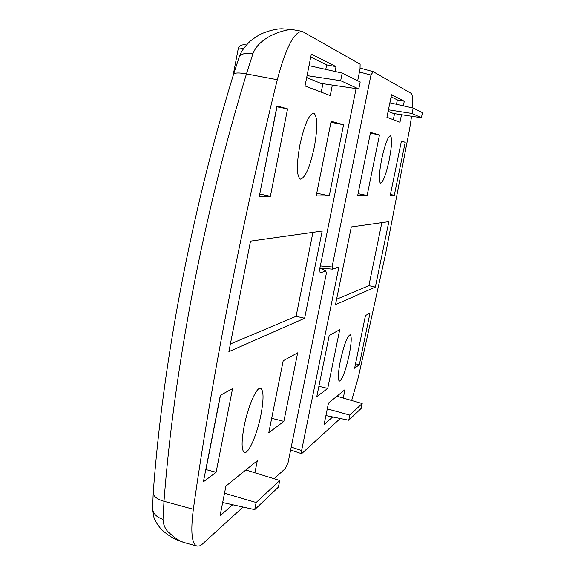 <?xml version="1.0" encoding="UTF-8"?>
<svg xmlns="http://www.w3.org/2000/svg" width="575" height="575" viewBox="0 0 575 575"><rect width="100%" height="100%" fill="white"/><g stroke="black" fill="none" stroke-linecap="round" stroke-linejoin="round"><path stroke-width="0.86" d="M314.245 147.437C317.795 127.564 317.608 116.128 313.684 113.117C308.976 114.166 304.376 124.789 299.884 144.993C296.377 165.083 296.571 176.46 300.459 179.134C305.26 177.891 309.853 167.325 314.245 147.437M357.686 80.716L360.036 69.072L360.123 64.199L302.141 31.323C294.084 31.762 285.797 47.89 277.294 79.717C259.397 152.44 243.225 225.817 228.764 299.855C214.403 373.779 202.594 443.577 193.344 509.263C190.498 531.587 191.705 543.878 196.959 546.128L199.611 545.891L202.199 544.245L243.053 507.042M356.09 88.608L318.873 273.168L325.853 271.098L319.908 268.051L332.422 269.129L338.848 267.253L301.609 450.57L301.731 453.582L340.256 418.492M302.141 31.323L291.697 29.462C281.887 30.051 259.361 37.267 252.978 53.54L246.452 73.916C239.25 72.579 234.959 72.673 233.572 74.175L233.428 74.642M238.812 58.219L239.214 57.097C241.478 53.648 246.071 52.462 252.978 53.54M277.294 79.717L246.452 73.916C224.89 144.893 206.964 217.429 192.682 291.518C178.595 365.492 169.028 435.412 163.99 501.278L163.02 519.304C156.975 517.457 153.496 514.021 152.583 508.99L152.583 507.2M260.949 414.783C263.839 399.165 263.731 390.339 260.604 388.305C256.68 386.587 247.969 406.302 244.159 426.168C241.313 441.866 241.428 450.635 244.519 452.475C248.659 454.056 257.248 434.024 260.949 414.783M153.288 492.092L153.216 493.062C153.733 496.606 157.32 499.337 163.99 501.278L193.344 509.263M163.02 519.304C163.314 525.219 165.542 529.891 169.704 533.298C175.382 538.365 180.219 541.456 184.23 542.577L176.446 539.709C171.257 537.294 166.283 533.887 161.525 529.489C157.349 524.774 154.74 520.468 153.697 516.573L152.583 508.99L153.209 493.07C162.624 363.874 191.116 212.793 233.572 74.182L239.207 57.105C240.451 52.533 244.116 47.2 250.211 41.105C256.134 36.642 260.461 33.968 263.199 33.077C270.336 30.288 276.496 28.851 281.685 28.772L291.46 29.426M196.959 546.128L184.431 542.635M325.853 271.098L326.37 273.283L288.046 462.774L285.293 468.56L274.117 478.738M335.067 71.48L336.037 66.628L311.319 54.108L305.023 85.948L330.251 95.594L332.35 85.086M254.897 472.772L257.32 460.668L225.925 486.091L220.045 515.84L232.681 504.749M250.528 241.119L228.886 351.656L304.621 318.262L322.173 231.035L250.528 241.119M216.107 472.255L232.559 388.614L220.333 395.334L203.406 481.793L216.107 472.255L205.943 469.574L220.498 395.248M287.572 108.898L277.006 105.901L259.289 196.362L270.387 196.276L287.572 108.898L276.827 106.806M283.87 421.367L297.663 352.82L283.195 360.769L268.798 432.688L283.87 421.367L271.673 418.305M343.562 124.768L331.157 121.253L316.207 195.91L329.267 195.809L343.562 124.768L330.948 122.317M325.766 69.388L326.658 64.903L310.744 57.026M326.658 64.903L336.037 66.628M321.231 92.144L322.92 83.684M230.388 343.972L296.103 316.293L304.621 318.262M296.103 316.293L312.944 232.336M259.742 194.07L276.97 106.849M259.893 194.07L270.387 196.276M316.753 193.207L329.267 195.809M279.745 480.484L256.148 502.507L254.725 509.622L278.408 487.111L279.745 480.484L245.841 469.962M254.725 509.622L222.676 502.536M256.148 502.507L224.516 493.221M306.691 77.51L320.836 83.375L358.778 89.003L360.202 81.952L342.19 73.075L340.666 80.687L358.778 89.003M340.666 80.687L307.072 75.605M342.19 73.075L309.041 65.643M340.357 360.949C338.035 373.074 337.712 379.795 339.387 381.117C342.326 379.593 345.589 370.875 349.169 354.976C351.505 342.908 351.835 336.159 350.153 334.722C347.271 336.088 344.008 344.835 340.357 360.949M411.578 116.265L409.709 128.491L385.703 253.374L358.412 376.956L351.656 400.488M381.735 158.901C379.018 173.341 378.63 181.448 380.571 183.238C383.144 182.182 386.012 174.491 389.174 160.166C391.898 145.849 392.294 137.705 390.353 135.743C387.823 136.685 384.948 144.404 381.735 158.901M412.419 107.906C413.008 99.295 412.548 94.415 411.017 93.272L373.189 71.659L370.954 75.066L332.07 266.958L332.422 269.129M343.253 398.065L344.978 389.692L328.483 403.053L324.092 424.508L332.702 416.947M403.341 105.85L404.29 101.214L391.532 94.753L386.925 117.271L399.963 122.259L401.508 114.727M375.36 287.069L388.858 221.648L351.311 226.938L335.498 304.642L375.36 287.069L368.891 285.631L381.857 222.64M401.4 141.17L390.245 195.327L394.299 195.292L405.238 142.255L401.4 141.17M354.617 368.237L359.346 364.694L369.998 313.052L365.477 315.531L354.617 368.237M370.544 132.423L357.693 195.586L367.123 195.507L379.493 134.952L370.544 132.423M316.782 396.657L327.728 388.434L339.717 329.698L329.231 335.462L316.782 396.657M396.477 104.291L397.375 99.913L404.29 101.214M393.314 119.715L394.551 113.67M397.375 99.913L391.108 96.816M336.605 299.23L368.891 285.631M390.411 194.501L394.299 195.292M401.336 141.493L405.238 142.255M355.537 363.788L359.346 364.694M358.088 193.646L367.123 195.507M370.393 133.184L379.493 134.952M318.888 386.285L327.728 388.434M388.147 111.298L393.444 113.498L421.403 117.76L422.46 112.657L413.188 108.086L412.074 113.476L388.448 109.818M413.188 108.086L389.886 102.796M412.074 113.476L421.403 117.76M349.816 415.085L348.759 420.224L361.179 408.408L362.192 403.535L349.816 415.085L327.29 408.868M362.192 403.535L336.907 396.232M348.759 420.224L325.924 415.567M291.216 447.07L301.609 450.57M320.332 265.923L332.07 266.958M370.954 75.066L359.447 71.99M243.62 48.508L238.179 49.026M320.182 268.072L326.09 271.105M301.516 453.668L290.627 449.981M360.202 68.123L373.067 71.609M246.366 44.958C241.96 44.253 239.25 45.518 238.237 48.738L232.983 76.123"/></g></svg>
